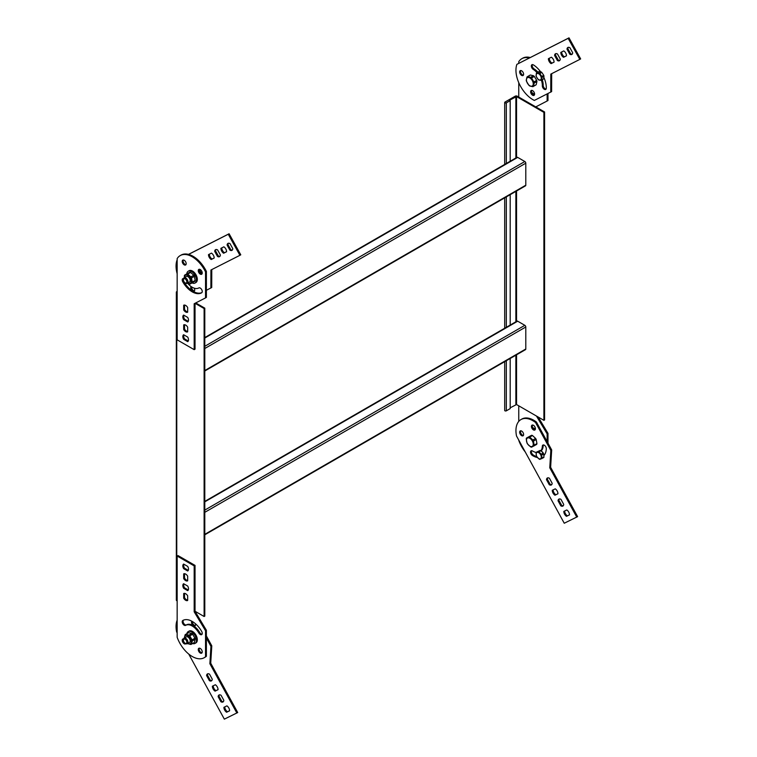 <?xml version="1.0" encoding="UTF-8"?>
<svg xmlns="http://www.w3.org/2000/svg" width="757" height="757" viewBox="0 0 757 757"><rect width="100%" height="100%" fill="white"/><g stroke="black" fill="none" stroke-linecap="round" stroke-linejoin="round"><path stroke-width="1.14" d="M211.771 269.587L211.723 287.528L206.387 290.3M177.157 273.75A24.073 13.9 60 0 1 176.977 260.266L176.977 260.266M188.54 254.399L228.254 234.254L239.912 255.308L240.764 254.816L229.106 233.762L228.254 234.254M188.465 254.38L229.106 233.762M210.872 288.02L210.919 270.022L239.912 255.308M206.387 282.692A18.859 10.891 60 0 1 206.406 284.14A2.81 1.618 60 0 1 206.387 284.386M232.333 250.028A4.012 2.318 60 0 1 230.743 249.63L229.891 250.122A4.012 2.318 60 0 0 231.954 250.359A4.012 2.318 60 0 0 232.787 248.656L230.014 243.64A4.012 2.318 60 0 0 227.942 243.404A4.012 2.318 60 0 0 227.119 245.107L229.891 250.122M227.119 245.107L227.971 244.615A4.012 2.318 60 0 1 228.415 243.243M219.927 256.33A4.012 2.318 60 0 1 218.328 255.923L217.477 256.415A4.012 2.318 60 0 0 219.549 256.651A4.012 2.318 60 0 0 220.372 254.948L217.6 249.933A4.012 2.318 60 0 0 215.537 249.696A4.012 2.318 60 0 0 214.704 251.4L217.477 256.415M214.704 251.4L215.556 250.917A4.012 2.318 60 0 1 216.01 249.536M223.864 246.82A4.012 2.318 60 0 1 226.58 251.74L223.627 253.235A4.012 2.318 60 0 1 220.912 248.324L223.864 246.82M223.627 253.235L224.479 252.743A4.012 2.318 60 0 1 221.763 247.889M211.458 253.122A4.012 2.318 60 0 1 214.174 258.033L211.222 259.528A4.012 2.318 60 0 1 208.497 254.617L211.458 253.122M211.222 259.528L212.074 259.036A4.012 2.318 60 0 1 209.348 254.182M199.195 269.577A13.238 7.646 60 0 1 201.665 273.854M194.483 290.925A2.81 1.618 60 0 1 192.41 289.562A2.81 1.618 60 0 1 191.606 286.884M194.189 288.162A2.81 1.618 60 0 1 194.123 291.284A2.81 1.618 60 0 1 194.076 291.313A2.81 1.618 60 0 1 191.389 289.799A2.81 1.618 60 0 1 191.133 286.562M227.971 244.615L230.743 249.63M215.556 250.917L218.328 255.923M224.479 252.743L226.58 251.674M212.074 259.036L214.174 257.967M551.664 73.675L551.616 91.616L534.347 100.435A24.073 13.9 60 0 1 516.88 64.354L568.157 38.342L579.815 59.396L580.657 58.904L569.009 37.85L568.157 38.342M569.009 37.85L516.88 64.354M550.765 92.108L550.812 74.11L579.815 59.396M546.081 89.08A2.81 1.618 60 0 1 543.185 85.304L542.334 85.796A2.81 1.618 60 0 0 543.526 88.664A2.81 1.618 60 0 0 545.721 89.44A2.81 1.618 60 0 0 546.299 88.228A18.859 10.891 60 0 0 543.819 77.365M532.417 64.591A2.81 1.618 60 0 0 534.111 68.925L533.269 69.417A2.81 1.618 60 0 1 531.48 66.938A2.81 1.618 60 0 1 531.925 64.724A2.81 1.618 60 0 1 533.392 64.903A18.859 10.891 60 0 1 540.621 71.849M572.235 54.126A4.012 2.318 60 0 1 570.636 53.719L569.784 54.211A4.012 2.318 60 0 0 571.857 54.447A4.012 2.318 60 0 0 572.68 52.744L569.907 47.729A4.012 2.318 60 0 0 567.845 47.492A4.012 2.318 60 0 0 567.012 49.196L569.784 54.211M567.012 49.196L567.864 48.703A4.012 2.318 60 0 1 568.318 47.331M559.83 60.418A4.012 2.318 60 0 1 558.231 60.011L557.379 60.503A4.012 2.318 60 0 0 559.442 60.74A4.012 2.318 60 0 0 560.275 59.037L557.502 54.021A4.012 2.318 60 0 0 555.43 53.794A4.012 2.318 60 0 0 554.607 55.498L557.379 60.503M554.607 55.498L555.458 55.006A4.012 2.318 60 0 1 555.903 53.624M563.757 50.908A4.012 2.318 60 0 1 566.482 55.829L563.53 57.324A4.012 2.318 60 0 1 560.805 52.413L563.757 50.908M563.53 57.324L564.381 56.832A4.012 2.318 60 0 1 561.656 51.978M551.351 57.21A4.012 2.318 60 0 1 554.077 62.121L551.115 63.616A4.012 2.318 60 0 1 548.399 58.705L551.351 57.21M551.115 63.616L551.967 63.124A4.012 2.318 60 0 1 549.251 58.27M533.269 69.417A13.238 7.646 60 0 1 537.035 72.653M541.406 80.233A13.238 7.646 60 0 1 542.334 85.796M534.111 68.925A13.238 7.646 60 0 1 537.886 72.161M542.258 79.74A13.238 7.646 60 0 1 543.185 85.304M534.376 95.013A2.81 1.618 60 0 1 532.067 93.262A2.81 1.618 60 0 1 531.707 90.376M533.978 95.401A2.81 1.618 60 0 1 531.187 93.717A2.81 1.618 60 0 1 531.215 90.509A2.81 1.618 60 0 1 534.016 92.136A2.81 1.618 60 0 1 534.016 95.373A2.81 1.618 60 0 1 533.978 95.401M523.39 75.161A2.81 1.618 60 0 1 521.071 73.41A2.81 1.618 60 0 1 520.712 70.524M522.992 75.549A2.81 1.618 60 0 1 520.201 73.864A2.81 1.618 60 0 1 520.22 70.656A2.81 1.618 60 0 1 523.03 72.284A2.81 1.618 60 0 1 523.03 75.52A2.81 1.618 60 0 1 522.992 75.549M567.864 48.703L570.636 53.719M555.458 55.006L558.231 60.011M564.381 56.832L566.482 55.763M551.967 63.124L554.077 62.055M206.387 638.009L210.938 646.336L211.79 645.844L206.387 635.965M177.157 620.172A24.073 13.9 -120 0 0 176.627 631.915L177.157 632.89M188.739 654.067L224.346 719.15L237.707 712.545L210.72 663.217L209.869 663.709L236.856 713.037M206.387 644.973A18.859 10.891 -120 0 0 206.396 644.642A2.81 1.618 -120 0 0 206.387 644.245M226.617 712.242L229.589 710.795A4.012 2.318 -120 0 0 226.901 705.865L223.921 707.322A4.012 2.318 -120 0 0 226.617 712.242L229.589 710.719M224.772 706.906A4.012 2.318 -120 0 0 227.469 711.75M215.064 691.141L218.044 689.684A4.012 2.318 -120 0 0 215.348 684.754L212.376 686.211A4.012 2.318 -120 0 0 215.064 691.141L218.044 689.608M213.219 685.795A4.012 2.318 -120 0 0 215.915 690.649M218.148 696.705L220.893 701.73A4.012 2.318 -120 0 0 222.984 701.976A4.012 2.318 -120 0 0 223.817 700.301L221.063 695.276A4.012 2.318 -120 0 0 218.972 695.03A4.012 2.318 -120 0 0 218.148 696.705L219 696.213L221.744 701.237A4.012 2.318 -120 0 0 223.372 701.654M220.893 701.73L221.744 701.237M219.445 694.86A4.012 2.318 -120 0 0 219 696.213M206.604 675.594L209.348 680.619A4.012 2.318 -120 0 0 211.44 680.865A4.012 2.318 -120 0 0 212.263 679.19L209.519 674.165A4.012 2.318 -120 0 0 207.427 673.919A4.012 2.318 -120 0 0 206.604 675.594L207.446 675.102L210.2 680.127A4.012 2.318 -120 0 0 211.818 680.543M209.348 680.619L210.2 680.127M207.901 673.749A4.012 2.318 -120 0 0 207.446 675.102M191.9 621.251A2.81 1.618 -120 0 0 192.25 624.525A2.81 1.618 -120 0 0 194.928 625.935A2.81 1.618 -120 0 0 195.353 623.673M192.41 621.544A2.81 1.618 -120 0 0 193.224 624.213A2.81 1.618 -120 0 0 195.287 625.575M211.79 645.844L210.72 663.217M210.938 646.336L209.869 663.709M536.401 421.999L535.549 422.482L550.831 450.424L551.683 449.932L536.401 421.999A24.073 13.9 -120 0 0 521.781 419.085L520.939 419.577A24.073 13.9 -120 0 0 516.52 436.004L564.249 523.238L577.61 516.634L550.623 467.306L549.771 467.798L576.758 517.126M535.549 422.482A24.073 13.9 -120 0 0 520.939 419.577M543.819 455.638A18.859 10.891 -120 0 0 546.299 448.731A2.81 1.618 -120 0 0 545.106 445.854A2.81 1.618 -120 0 0 542.911 445.069A2.81 1.618 -120 0 0 542.324 446.261L543.176 445.769A2.81 1.618 -120 0 1 543.403 444.936M536.183 452.44A13.238 7.646 -120 0 1 532.597 451.011A2.81 1.618 -120 0 0 531.111 450.831A2.81 1.618 -120 0 0 530.666 453.027A2.81 1.618 -120 0 0 532.436 455.506A18.859 10.891 -120 0 0 537.423 457.512M531.603 450.699A2.81 1.618 -120 0 0 533.288 455.014A18.859 10.891 -120 0 0 536.827 456.67M566.51 516.331L569.491 514.883A4.012 2.318 -120 0 0 566.794 509.953L563.823 511.41A4.012 2.318 -120 0 0 566.51 516.331L569.491 514.807M564.665 510.994A4.012 2.318 -120 0 0 567.362 515.848M554.966 495.229L557.937 493.772A4.012 2.318 -120 0 0 555.25 488.842L552.269 490.299A4.012 2.318 -120 0 0 554.966 495.229L557.947 493.696M553.121 489.883A4.012 2.318 -120 0 0 555.818 494.737M558.051 500.793L560.795 505.818A4.012 2.318 -120 0 0 562.886 506.064A4.012 2.318 -120 0 0 563.71 504.389L560.965 499.365A4.012 2.318 -120 0 0 558.874 499.118A4.012 2.318 -120 0 0 558.051 500.793L558.893 500.301L561.647 505.326A4.012 2.318 -120 0 0 563.265 505.742M560.795 505.818L561.647 505.326M559.347 498.948A4.012 2.318 -120 0 0 558.893 500.301M546.497 479.683L549.251 484.707A4.012 2.318 -120 0 0 551.342 484.953A4.012 2.318 -120 0 0 552.165 483.278L549.421 478.254A4.012 2.318 -120 0 0 547.33 478.008A4.012 2.318 -120 0 0 546.497 479.683L547.349 479.19L550.102 484.215A4.012 2.318 -120 0 0 551.721 484.631M549.251 484.707L550.102 484.215M547.794 477.837A4.012 2.318 -120 0 0 547.349 479.19M541.113 450.926A13.238 7.646 -120 0 0 543.176 445.769M540.924 450.727A13.238 7.646 -120 0 0 542.324 446.261M534.887 426.882A2.81 1.618 -120 0 0 532.02 425.16A2.81 1.618 -120 0 0 532.02 428.405A2.81 1.618 -120 0 0 534.83 430.023A2.81 1.618 -120 0 0 534.887 426.882M532.512 425.027A2.81 1.618 -120 0 0 532.871 427.913A2.81 1.618 -120 0 0 535.19 429.664M523.087 432.644A2.81 1.618 -120 0 0 520.229 430.922A2.81 1.618 -120 0 0 520.229 434.168A2.81 1.618 -120 0 0 523.04 435.795A2.81 1.618 -120 0 0 523.087 432.644M520.721 430.799A2.81 1.618 -120 0 0 521.081 433.676A2.81 1.618 -120 0 0 523.399 435.436M551.683 449.932L550.623 467.306M550.831 450.424L549.771 467.798M534.31 76.429L531.546 78.028A5.696 3.293 -120 0 0 530.685 77.299L527.582 76.599A5.696 3.293 -120 0 0 527.364 76.712A5.696 3.293 -120 0 0 526.986 76.996L526.247 80.223A5.696 3.293 -120 0 0 526.512 81.34L528.878 85.267A5.696 3.293 -120 0 0 529.739 85.986L532.833 86.686A5.696 3.293 -120 0 0 533.06 86.582A5.696 3.293 -120 0 0 533.439 86.298L536.202 84.699L536.931 81.472A5.696 3.293 -120 0 0 536.675 80.356L534.31 76.429A5.696 3.293 -120 0 0 533.448 75.709L530.345 75.009A5.696 3.293 -120 0 0 530.127 75.113A5.696 3.293 -120 0 0 529.919 75.255M535.596 85.096A5.696 3.293 -120 0 0 535.824 84.983A5.696 3.293 -120 0 0 536.202 84.699M531.546 78.028L533.912 81.945A5.696 3.293 -120 0 1 534.168 83.071L536.931 81.472M533.912 81.945L536.675 80.356M530.685 77.299L533.448 75.709M532.341 85.976A4.816 2.782 -120 0 0 532.303 80.554A4.816 2.782 -120 0 0 527.629 77.593A4.816 2.782 -120 0 0 527.392 83.156A4.816 2.782 -120 0 0 532.341 85.976M534.168 83.071L533.439 86.298M527.582 76.599L530.345 75.009M187.66 283.118L188.9 283.97A5.696 3.293 -120 0 0 189.752 284.206L192.06 282.919A5.696 3.293 -120 0 0 192.297 282.068L195.164 280.412A5.696 3.293 -120 0 1 194.928 281.263L192.06 282.919A6.822 3.936 -120 0 0 195.013 283.052A6.822 3.936 -120 0 0 196.224 281.386A6.822 3.936 -120 0 0 194.057 273.779A6.822 3.936 -120 0 0 188.19 271.233A6.822 3.936 -120 0 0 186.79 273.873M195.013 283.052L195.912 282.522A6.822 3.936 -120 0 0 197.132 280.866A6.822 3.936 -120 0 0 197.331 279.399A6.822 3.936 -120 0 0 194.35 272.539A6.822 3.936 -120 0 0 189.099 270.713L188.19 271.233M517.23 96.186L544.576 111.979L543.895 112.377L516.548 96.584L509.508 100.246L510.19 100.643L506.329 102.867A0.965 0.558 180 0 1 504.966 102.081L515.186 96.186A1.448 0.833 180 0 1 517.23 96.186M543.895 112.377L543.895 420.334L544.576 419.936L544.576 111.979M510.19 161.25L510.19 100.643M510.19 325.056L510.19 194.672M504.692 361.657L504.692 410.436A0.965 0.558 180 0 0 506.329 410.833L510.19 408.6L510.19 358.477M543.895 420.334L516.548 404.541L510.19 407.815M547.131 93.953L547.131 101.003L535.786 106.898M529.294 57.996A24.073 13.9 -120 0 0 521.781 58.715A24.073 13.9 -120 0 0 518.763 61.705L518.763 63.342M518.763 82.664L518.763 97.076M538.814 71.631L536.855 72.757A4.372 2.526 -120 0 0 536.41 73.145L536.051 75.747A4.372 2.526 -120 0 0 536.306 76.656L538.236 79.532A4.372 2.526 -120 0 0 538.937 80.062L541.227 80.337L543.185 79.211L541.227 80.337A4.372 2.526 -120 0 0 541.662 79.949L543.621 78.823L543.98 76.22A4.372 2.526 -120 0 0 543.725 75.312L541.794 72.435A4.372 2.526 -120 0 0 541.104 71.906L538.814 71.631A4.372 2.526 -120 0 0 538.804 71.631L536.855 72.757L539.145 73.041L541.104 71.906M541.794 72.435L539.836 73.561L541.766 76.438A4.372 2.526 -120 0 1 542.021 77.346L543.98 76.22M541.766 76.438L543.725 75.312M539.836 73.561A4.372 2.526 -120 0 0 539.145 73.041M542.021 77.346L541.662 79.949M540.725 79.722A3.615 2.082 -120 0 0 540.195 75.17A3.615 2.082 -120 0 0 536.562 73.921A3.615 2.082 -120 0 0 537.252 78.293A3.615 2.082 -120 0 0 540.725 79.722M547.131 101.003L547.983 100.511L547.983 93.518M530.222 57.523A24.073 13.9 -120 0 0 522.633 58.223L521.781 58.715M536.637 106.396L536.637 107.39M531.651 92.316A18.859 10.891 -120 0 0 534.584 94.417M204.797 534.802L525.509 349.63A1.363 0.785 -120 0 0 525.793 349.005L525.793 326.996A1.363 0.785 -120 0 0 524.828 325.321L517.684 321.195A1.363 0.785 -120 0 0 517.003 321.129L204.797 501.38M204.797 370.996L525.509 185.825A1.363 0.785 -120 0 0 525.793 185.2L525.793 163.181A1.363 0.785 -120 0 0 524.828 161.515L517.684 157.39A1.363 0.785 -120 0 0 517.003 157.324L204.797 337.565M536.931 443.574L536.202 439.505L533.439 441.094L534.168 445.173L536.931 443.574A5.696 3.293 -120 0 1 536.675 444.397L531.546 447.179A5.696 3.293 -120 0 1 530.685 446.914L527.582 444.037A5.696 3.293 -120 0 1 526.986 442.949L526.247 438.871A5.696 3.293 -120 0 1 526.512 438.048L531.641 435.266L526.512 438.048M532.493 435.53L529.739 437.13L532.833 440.006L535.596 438.417L532.493 435.53A5.696 3.293 -120 0 0 531.641 435.266M536.202 439.505A5.696 3.293 -120 0 0 535.596 438.417M533.439 441.094A5.696 3.293 -120 0 0 532.833 440.006M533.912 445.996A5.696 3.293 -120 0 0 534.168 445.173M527.364 443.479A4.816 2.782 -120 0 0 532.303 446.365A4.816 2.782 -120 0 0 532.067 440.527A4.816 2.782 -120 0 0 527.392 438.085A4.816 2.782 -120 0 0 527.364 443.479M529.739 437.13A5.696 3.293 -120 0 0 528.878 436.865M543.043 434.13A18.859 10.891 60 0 1 543.252 434.49A2.81 1.618 60 0 1 543.469 434.915A2.403 1.391 -120 0 0 543.441 434.849M541.577 451.409A2.81 1.618 60 0 1 543.829 454.985A2.81 1.618 60 0 1 543.791 455.411M525.282 452.005A24.073 13.9 60 0 1 518.763 440.394L518.763 440.091M518.763 421.403L518.763 405.818M538.199 417.041L547.983 433.373L547.131 433.865L547.131 441.615M547.131 433.865L536.448 416.028M532.786 427.771A13.238 7.646 60 0 1 535.388 429.077M547.983 433.373L547.983 443.167M536.41 455.828A4.372 2.526 -120 0 0 536.855 456.717L539.145 459.083A4.372 2.526 -120 0 0 539.836 459.367L543.725 457.588A4.372 2.526 -120 0 0 543.98 456.973L543.621 453.954A4.372 2.526 -120 0 0 543.185 453.065L540.895 450.699A4.372 2.526 -120 0 0 540.195 450.415L536.306 452.203A4.372 2.526 -120 0 0 536.051 452.809L536.41 455.828M541.766 458.714A4.372 2.526 -120 0 0 542.021 458.108L543.98 456.973M540.895 450.699L538.937 451.825A4.372 2.526 -120 0 0 538.236 451.55L540.195 450.415M538.937 451.825L541.227 454.191A4.372 2.526 -120 0 1 541.662 455.089L542.021 458.108M536.722 456.32A3.615 2.082 -120 0 0 540.195 458.893A3.615 2.082 -120 0 0 540.895 455.326A3.615 2.082 -120 0 0 537.252 452.374A3.615 2.082 -120 0 0 536.722 456.32M536.306 452.203L538.236 451.55M541.662 455.089L543.621 453.954M541.227 454.191L543.185 453.065M184.538 305.052L184.538 309.414A4.012 2.318 -120 0 0 187.66 311.875M184.538 324.706L184.538 329.068A4.012 2.318 -120 0 0 187.66 331.538M183.923 315.234A4.012 2.318 -120 0 0 184.5 319.17L188.275 321.347M183.923 334.897A4.012 2.318 -120 0 0 184.5 338.824L188.275 341.01M206.387 271.394L205.535 271.886L205.535 297.898L206.387 297.406L206.387 271.394A24.073 13.9 -120 0 0 181.037 255.109L180.185 255.601A24.073 13.9 -120 0 0 177.157 258.601L177.157 339.836L194.18 349.658L195.032 349.166L195.032 303.302L204.116 308.544L204.797 308.156L195.741 302.923M205.535 271.886A24.073 13.9 -120 0 0 180.185 255.601M205.535 297.898L194.18 303.727L194.18 349.658M187.585 283.165A13.238 7.646 -120 0 0 198.845 287.925L198.845 287.925A2.81 1.618 -120 0 1 201.655 289.543A2.81 1.618 -120 0 1 201.655 292.789L201.655 292.789A18.859 10.891 -120 0 1 182.797 281.897L183.648 281.405A18.859 10.891 -120 0 0 201.864 292.618M183.525 278.538A2.81 1.618 -120 0 0 182.797 278.652A2.81 1.618 -120 0 0 182.797 281.897M183.289 278.519A2.81 1.618 -120 0 0 183.648 281.405M183.648 339.316L187.698 341.662A4.012 2.318 -120 0 0 187.698 337.073L183.648 334.736A4.012 2.318 -120 0 0 183.648 339.316L184.5 338.824M183.648 319.662L187.698 321.999A4.012 2.318 -120 0 0 187.698 317.42L183.648 315.073A4.012 2.318 -120 0 0 183.648 319.662L184.5 319.17M183.686 329.56A4.012 2.318 -120 0 0 187.66 331.85L187.66 327.175A4.012 2.318 -120 0 0 183.686 324.885L183.686 329.56L184.538 329.068M183.686 309.906A4.012 2.318 -120 0 0 187.66 312.196L187.66 307.522A4.012 2.318 -120 0 0 183.686 305.222L183.686 309.906L184.538 309.414M202.233 272.965A2.81 1.618 -120 0 0 201.002 270.145A2.81 1.618 -120 0 0 198.845 269.388A2.81 1.618 -120 0 0 198.845 272.634A2.81 1.618 -120 0 0 201.655 274.252A2.81 1.618 -120 0 0 202.233 272.965M199.337 269.255A2.81 1.618 -120 0 0 199.697 272.142A2.81 1.618 -120 0 0 202.015 273.892M186.184 263.701A2.81 1.618 -120 0 0 184.954 260.872A2.81 1.618 -120 0 0 182.797 260.124A2.81 1.618 -120 0 0 182.797 263.36A2.81 1.618 -120 0 0 185.597 264.988A2.81 1.618 -120 0 0 186.184 263.701M183.289 259.992A2.81 1.618 -120 0 0 183.648 262.878A2.81 1.618 -120 0 0 185.957 264.628M183.923 564.22A4.012 2.318 60 0 0 184.5 568.157L188.275 570.343M183.923 583.884A4.012 2.318 60 0 0 184.5 587.82L188.275 589.996M187.66 580.524A4.012 2.318 60 0 1 184.538 578.055L184.538 573.692M187.66 600.178A4.012 2.318 60 0 1 184.538 597.718L184.538 593.356M183.449 639.977A3.208 1.855 60 0 1 183.431 639.618A3.208 1.855 60 0 1 184.093 638.142L186.307 636.864A3.208 1.855 60 0 1 189.572 638.813A3.208 1.855 60 0 1 189.515 642.428L187.301 643.705A3.208 1.855 60 0 1 185.692 643.545A3.208 1.855 60 0 1 185.389 643.346M184.093 638.142A3.208 1.855 60 0 1 187.358 640.091A3.208 1.855 60 0 1 187.301 643.705M186.373 640.63A2.403 1.391 60 0 1 186.686 642.939A2.403 1.391 60 0 1 185.124 643.223A2.403 1.391 60 0 1 183.431 640.271A2.403 1.391 60 0 1 184.5 639.059A2.403 1.391 60 0 1 186.373 640.63M186.875 633.666A6.822 3.936 60 0 1 188.19 631.612L189.099 631.083A6.822 3.936 60 0 1 197.132 638.085A6.822 3.936 60 0 1 195.912 642.901L195.013 643.422A6.822 3.936 60 0 1 192.571 643.535M188.19 631.612A6.822 3.936 60 0 1 196.224 638.615A6.822 3.936 60 0 1 195.013 643.422M183.686 593.526A4.012 2.318 60 0 1 187.66 595.816L187.66 600.5A4.012 2.318 60 0 1 183.686 598.2L183.686 593.526M183.686 573.872A4.012 2.318 60 0 1 187.66 576.162L187.66 580.837A4.012 2.318 60 0 1 183.686 578.547L183.686 573.872M187.698 586.06A4.012 2.318 60 0 1 187.698 590.649L183.648 588.303A4.012 2.318 60 0 1 183.648 583.723L187.698 586.06M187.698 566.406A4.012 2.318 60 0 1 187.698 570.986L183.648 568.649A4.012 2.318 60 0 1 183.648 564.06L187.698 566.406M185.881 643.649A2.81 1.618 60 0 1 185.597 643.895A2.81 1.618 60 0 1 182.797 642.277A2.81 1.618 60 0 1 182.797 639.031A2.81 1.618 60 0 1 183.525 638.917M202.233 651.872A2.81 1.618 60 0 1 201.655 653.159A2.81 1.618 60 0 1 198.845 651.54A2.81 1.618 60 0 1 198.845 648.295A2.81 1.618 60 0 1 201.002 649.052A2.81 1.618 60 0 1 202.233 651.872M201.655 631.385A2.81 1.618 60 0 1 201.655 634.631A2.81 1.618 60 0 1 198.845 633.003A13.238 7.646 60 0 0 185.597 625.367L185.597 625.367A2.81 1.618 60 0 1 182.797 623.74A2.81 1.618 60 0 1 182.797 620.494L182.797 620.494A18.859 10.891 60 0 1 201.655 631.385M205.535 630.751L205.535 656.773A24.073 13.9 60 0 1 204.258 657.682A24.073 13.9 60 0 1 177.157 637.29L177.157 556.054L194.18 565.886L194.18 611.817L205.535 630.751L206.387 630.259L195.032 611.325L194.18 611.817M184.5 587.82L183.648 588.303M184.5 568.157L183.648 568.649M185.607 643.497A2.81 1.618 60 0 1 183.516 641.548A2.81 1.618 60 0 1 183.289 638.899M202.015 652.799A2.81 1.618 60 0 1 199.697 651.048A2.81 1.618 60 0 1 199.337 648.162M183.431 620.182A2.81 1.618 60 0 0 183.771 623.456A2.81 1.618 60 0 0 186.449 624.875L185.597 625.367L186.449 624.875A13.238 7.646 60 0 1 199.697 632.521L198.845 633.003M184.538 597.718L183.686 598.2M184.538 578.055L183.686 578.547M202.015 634.271A2.81 1.618 60 0 1 199.697 632.521M195.032 611.325L195.032 565.394L194.18 565.886M177.157 556.054L178.009 555.572L195.032 565.394M206.387 630.259L206.387 656.281A24.073 13.9 60 0 1 205.109 657.19L204.258 657.682M206.387 656.281L205.535 656.773M185.777 634.338L188.9 635.142L191.767 633.486L188.644 632.682L185.777 634.338A5.696 3.293 60 0 0 185.474 634.48L188.342 632.824A5.696 3.293 60 0 1 188.644 632.682M184.358 637.99A5.696 3.293 60 0 1 184.339 637.858L185.153 634.707A5.696 3.293 60 0 1 185.474 634.48M188.9 635.142A5.696 3.293 60 0 1 189.335 635.492A5.696 3.293 60 0 1 189.752 635.889L192.06 639.854A5.696 3.293 60 0 1 192.297 640.971L191.483 644.122A5.696 3.293 60 0 1 191.171 644.349A5.696 3.293 60 0 1 190.859 644.491L187.736 643.677A5.696 3.293 60 0 1 187.566 643.554M191.483 644.122L194.35 642.466L195.164 639.315L192.297 640.971M192.06 639.854L194.928 638.198L192.619 634.234L189.752 635.889M191.767 633.486A5.696 3.293 60 0 1 192.619 634.234M194.928 638.198A5.696 3.293 60 0 1 195.164 639.315M194.35 642.466A5.696 3.293 60 0 1 194.038 642.693L191.171 644.349M184.594 637.858A4.693 2.706 60 0 1 188.748 636.419A4.693 2.706 60 0 1 191.199 642.097A4.693 2.706 60 0 1 187.802 643.412M195.032 611.259L204.116 616.501L204.797 616.113L204.797 308.156M177.157 291.341L176.76 291.577A1.448 0.833 0 0 0 176.343 292.164L176.343 600.121A1.448 0.833 0 0 0 176.76 600.708L177.157 600.944M176.343 292.164A1.448 0.833 0 0 0 176.76 292.751L177.157 292.987M204.116 308.544L204.116 616.501M190.603 272.435A5.696 3.293 -120 0 0 189.752 272.198L186.884 273.864A5.696 3.293 -120 0 1 187.736 274.1L190.859 276.892L193.735 275.236L190.603 272.435L187.736 274.1M189.752 272.198L184.576 275.151A5.696 3.293 -120 0 0 184.339 276.002L184.453 277.564M195.164 280.412L194.35 276.324L191.483 277.98A5.696 3.293 -120 0 0 190.859 276.892M194.35 276.324A5.696 3.293 -120 0 0 193.735 275.236M187.802 283.042A4.693 2.706 -120 0 0 188.748 283.459A4.693 2.706 -120 0 0 191.161 280.393A4.693 2.706 -120 0 0 187.433 275.198A4.693 2.706 -120 0 0 184.594 277.478M183.449 279.598A3.208 1.855 60 0 1 183.431 279.238A3.208 1.855 60 0 1 184.036 277.8A3.208 1.855 60 0 1 184.093 277.772A3.208 1.855 60 0 1 187.301 279.626A3.208 1.855 60 0 1 187.301 283.326L189.515 282.049A3.208 1.855 -120 0 0 189.515 278.349A3.208 1.855 -120 0 0 186.307 276.494A3.208 1.855 -120 0 0 186.25 276.523M191.483 277.98L192.297 282.068M184.576 275.151L186.884 273.864M187.301 283.326A3.208 1.855 60 0 1 185.692 283.165A3.208 1.855 60 0 1 185.389 282.967M183.885 278.813A2.403 1.391 60 0 1 186.686 280.998A2.403 1.391 60 0 1 185.124 282.844A2.403 1.391 60 0 1 183.431 279.891A2.403 1.391 60 0 1 183.885 278.813M532.436 455.506L533.288 455.014M506.329 163.474L506.329 102.867M506.329 327.289L506.329 196.896M506.329 410.833L506.329 360.711M516.548 404.541L516.548 354.806M516.548 321.384L516.548 191.001M516.548 157.579L516.548 96.584M515.867 404.541L515.867 355.203M515.867 321.782L515.867 191.398M515.867 157.976L515.867 96.584M517.684 321.195L204.797 501.834M524.828 325.321L204.797 510.095M525.793 326.996L204.797 512.319M525.793 349.005L204.797 534.338M517.684 157.39L204.797 338.029M524.828 161.515L204.797 346.29M525.793 163.181L204.797 348.513M525.793 185.2L204.797 370.533M176.76 292.751L176.76 600.708M535.824 84.983L533.06 86.582M530.127 75.113L527.364 76.712M504.692 328.235L504.692 197.851M504.692 164.43L504.692 102.479M185.124 643.223L185.692 643.545M183.431 640.271L183.431 639.618M184.093 277.772L186.307 276.494M185.124 282.844L185.692 283.165M183.431 279.891L183.431 279.238"/></g></svg>
